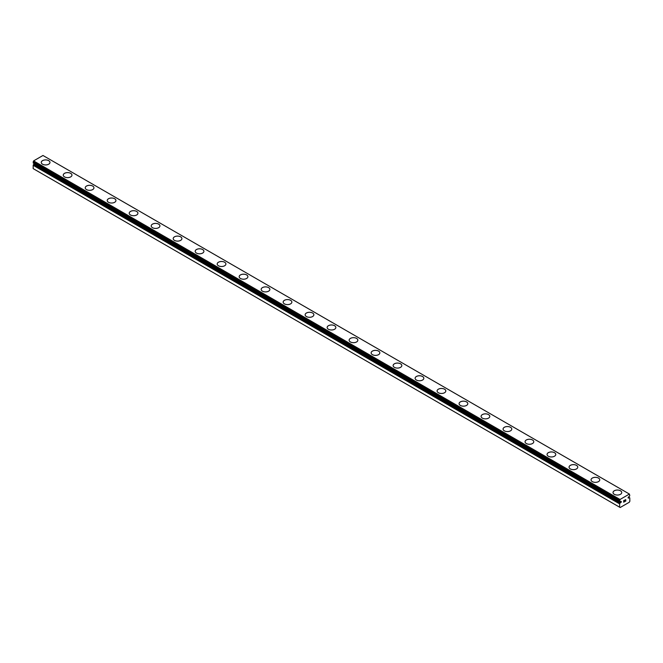 <?xml version="1.0" encoding="UTF-8"?>
<svg xmlns="http://www.w3.org/2000/svg" width="663" height="663" viewBox="0 0 663 663"><rect width="100%" height="100%" fill="white"/><g stroke="black" fill="none" stroke-linecap="round" stroke-linejoin="round"><path stroke-width="0.99" d="M619.59 507.178L620.17 507.518L629.262 502.272L629.85 501.253L629.775 497.847A1.45 0.837 -60 0 1 629.527 497.78A1.45 0.837 -60 0 1 629.386 497.656L628.781 497.921A0.729 0.423 -60 0 1 628.383 497.051A0.729 0.423 -60 0 1 628.781 496.827L629.386 496.396A1.45 0.837 -60 0 1 629.775 495.758L629.411 494.059L620.029 499.479L619.665 501.593A1.45 0.837 -60 0 1 619.905 501.659A1.45 0.837 -60 0 1 620.054 501.783L620.659 501.518A0.729 0.423 -60 0 1 621.049 502.388A0.729 0.423 -60 0 1 620.659 502.612L34.219 164.034L33.614 164.465A1.45 0.837 -60 0 1 33.225 165.104L33.15 168.601L619.59 507.178L619.665 503.681L33.225 165.104M41.255 162.427A4.351 2.511 180 0 1 43.949 160.098A4.351 2.511 180 0 1 48.689 160.645A4.351 2.511 180 0 1 49.965 162.435A4.351 2.511 180 0 1 47.28 164.747A4.351 2.511 180 0 1 42.531 164.2A4.351 2.511 180 0 1 41.255 162.427A4.351 2.511 180 0 1 43.949 160.114A4.351 2.511 180 0 1 48.689 160.661A4.351 2.511 180 0 1 49.965 162.427M70.684 173.358A4.351 2.511 180 0 1 71.96 175.131A4.351 2.511 180 0 1 69.267 177.444A4.351 2.511 180 0 1 64.526 176.897A4.351 2.511 180 0 1 63.25 175.123A4.351 2.511 180 0 1 65.944 172.811A4.351 2.511 180 0 1 70.684 173.358M63.25 175.123A4.351 2.511 180 0 1 65.935 172.794A4.351 2.511 180 0 1 70.684 173.341A4.351 2.511 180 0 1 71.96 175.123M85.237 187.82A4.351 2.511 180 0 1 87.93 185.491A4.351 2.511 180 0 1 92.671 186.038A4.351 2.511 180 0 1 93.947 187.828A4.351 2.511 180 0 1 91.262 190.14A4.351 2.511 180 0 1 86.513 189.593A4.351 2.511 180 0 1 85.237 187.82A4.351 2.511 180 0 1 87.939 185.507A4.351 2.511 180 0 1 92.671 186.054A4.351 2.511 180 0 1 93.947 187.82M107.232 200.516A4.351 2.511 180 0 1 109.917 198.187A4.351 2.511 180 0 1 114.666 198.734A4.351 2.511 180 0 1 115.942 200.524A4.351 2.511 180 0 1 113.249 202.837A4.351 2.511 180 0 1 108.508 202.29A4.351 2.511 180 0 1 107.232 200.516A4.351 2.511 180 0 1 109.925 198.204A4.351 2.511 180 0 1 114.666 198.751A4.351 2.511 180 0 1 115.942 200.516M129.227 213.221A4.351 2.511 180 0 1 131.92 210.9A4.351 2.511 180 0 1 136.653 211.447A4.351 2.511 180 0 1 137.929 213.221M136.653 211.431A4.351 2.511 180 0 1 137.929 213.213A4.351 2.511 180 0 1 135.244 215.533A4.351 2.511 180 0 1 130.495 214.986A4.351 2.511 180 0 1 129.227 213.213A4.351 2.511 180 0 1 131.912 210.884A4.351 2.511 180 0 1 136.653 211.431M151.214 225.909A4.351 2.511 180 0 1 153.899 223.58A4.351 2.511 180 0 1 158.648 224.127A4.351 2.511 180 0 1 159.924 225.917A4.351 2.511 180 0 1 157.239 228.229A4.351 2.511 180 0 1 152.49 227.682A4.351 2.511 180 0 1 151.214 225.909A4.351 2.511 180 0 1 153.907 223.597A4.351 2.511 180 0 1 158.648 224.144A4.351 2.511 180 0 1 159.924 225.909M180.643 236.84A4.351 2.511 180 0 1 181.911 238.614A4.351 2.511 180 0 1 179.225 240.926A4.351 2.511 180 0 1 174.485 240.379A4.351 2.511 180 0 1 173.209 238.605A4.351 2.511 180 0 1 175.902 236.293A4.351 2.511 180 0 1 180.643 236.84M173.209 238.605A4.351 2.511 180 0 1 175.894 236.277A4.351 2.511 180 0 1 180.643 236.824A4.351 2.511 180 0 1 181.911 238.605M195.195 251.302A4.351 2.511 180 0 1 197.889 248.973A4.351 2.511 180 0 1 202.629 249.52A4.351 2.511 180 0 1 203.906 251.31A4.351 2.511 180 0 1 201.221 253.622A4.351 2.511 180 0 1 196.472 253.075A4.351 2.511 180 0 1 195.195 251.302A4.351 2.511 180 0 1 197.889 248.99A4.351 2.511 180 0 1 202.629 249.537A4.351 2.511 180 0 1 203.906 251.302M217.191 263.998A4.351 2.511 180 0 1 219.876 261.678A4.351 2.511 180 0 1 224.624 262.216A4.351 2.511 180 0 1 225.901 264.007A4.351 2.511 180 0 1 223.207 266.319A4.351 2.511 180 0 1 218.467 265.772A4.351 2.511 180 0 1 217.191 263.998A4.351 2.511 180 0 1 219.884 261.686A4.351 2.511 180 0 1 224.624 262.233A4.351 2.511 180 0 1 225.901 263.998M239.177 276.703A4.351 2.511 180 0 1 241.879 274.383A4.351 2.511 180 0 1 246.611 274.93A4.351 2.511 180 0 1 247.887 276.703M246.611 274.913A4.351 2.511 180 0 1 247.887 276.695A4.351 2.511 180 0 1 245.202 279.015A4.351 2.511 180 0 1 240.454 278.468A4.351 2.511 180 0 1 239.177 276.695A4.351 2.511 180 0 1 241.871 274.374A4.351 2.511 180 0 1 246.611 274.913M261.172 289.391A4.351 2.511 180 0 1 263.857 287.071A4.351 2.511 180 0 1 268.606 287.609A4.351 2.511 180 0 1 269.882 289.399A4.351 2.511 180 0 1 267.189 291.712A4.351 2.511 180 0 1 262.449 291.165A4.351 2.511 180 0 1 261.172 289.391A4.351 2.511 180 0 1 263.866 287.079A4.351 2.511 180 0 1 268.606 287.626A4.351 2.511 180 0 1 269.882 289.391M290.593 300.322A4.351 2.511 180 0 1 291.869 302.096A4.351 2.511 180 0 1 289.184 304.408A4.351 2.511 180 0 1 284.435 303.861A4.351 2.511 180 0 1 283.159 302.088A4.351 2.511 180 0 1 285.861 299.775A4.351 2.511 180 0 1 290.593 300.322M283.159 302.088A4.351 2.511 180 0 1 285.852 299.767A4.351 2.511 180 0 1 290.593 300.306A4.351 2.511 180 0 1 291.869 302.088M305.154 314.784A4.351 2.511 180 0 1 307.839 312.464A4.351 2.511 180 0 1 312.588 313.002A4.351 2.511 180 0 1 313.864 314.792A4.351 2.511 180 0 1 311.171 317.105A4.351 2.511 180 0 1 306.43 316.558A4.351 2.511 180 0 1 305.154 314.784A4.351 2.511 180 0 1 307.847 312.472A4.351 2.511 180 0 1 312.588 313.019A4.351 2.511 180 0 1 313.864 314.784M327.149 327.481A4.351 2.511 180 0 1 329.834 325.16A4.351 2.511 180 0 1 334.575 325.699A4.351 2.511 180 0 1 335.851 327.489A4.351 2.511 180 0 1 333.166 329.801A4.351 2.511 180 0 1 328.425 329.254A4.351 2.511 180 0 1 327.149 327.481A4.351 2.511 180 0 1 329.842 325.168A4.351 2.511 180 0 1 334.575 325.715A4.351 2.511 180 0 1 335.851 327.481M349.136 340.185A4.351 2.511 180 0 1 351.829 337.865A4.351 2.511 180 0 1 356.57 338.412A4.351 2.511 180 0 1 357.846 340.185M356.57 338.395A4.351 2.511 180 0 1 357.846 340.177A4.351 2.511 180 0 1 355.161 342.498A4.351 2.511 180 0 1 350.412 341.951A4.351 2.511 180 0 1 349.136 340.177A4.351 2.511 180 0 1 351.829 337.857A4.351 2.511 180 0 1 356.57 338.395M371.131 352.873A4.351 2.511 180 0 1 373.816 350.553A4.351 2.511 180 0 1 378.565 351.092A4.351 2.511 180 0 1 379.841 352.882A4.351 2.511 180 0 1 377.148 355.194A4.351 2.511 180 0 1 372.407 354.647A4.351 2.511 180 0 1 371.131 352.873A4.351 2.511 180 0 1 373.824 350.57A4.351 2.511 180 0 1 378.565 351.108A4.351 2.511 180 0 1 379.841 352.873M400.551 363.805A4.351 2.511 180 0 1 401.828 365.578A4.351 2.511 180 0 1 399.143 367.89A4.351 2.511 180 0 1 394.394 367.343A4.351 2.511 180 0 1 393.118 365.57A4.351 2.511 180 0 1 395.811 363.266A4.351 2.511 180 0 1 400.551 363.805M393.118 365.57A4.351 2.511 180 0 1 395.811 363.249A4.351 2.511 180 0 1 400.551 363.788A4.351 2.511 180 0 1 401.828 365.57M415.113 378.266A4.351 2.511 180 0 1 417.798 375.946A4.351 2.511 180 0 1 422.546 376.485A4.351 2.511 180 0 1 423.823 378.275A4.351 2.511 180 0 1 421.129 380.587A4.351 2.511 180 0 1 416.389 380.04A4.351 2.511 180 0 1 415.113 378.266A4.351 2.511 180 0 1 417.806 375.962A4.351 2.511 180 0 1 422.546 376.501A4.351 2.511 180 0 1 423.823 378.266M444.533 389.206A4.351 2.511 180 0 1 445.809 390.971A4.351 2.511 180 0 1 443.124 393.283A4.351 2.511 180 0 1 438.376 392.736A4.351 2.511 180 0 1 437.099 390.963A4.351 2.511 180 0 1 439.801 388.659A4.351 2.511 180 0 1 444.533 389.206M437.099 390.963A4.351 2.511 180 0 1 439.793 388.642A4.351 2.511 180 0 1 444.533 389.181A4.351 2.511 180 0 1 445.809 390.963M459.094 403.668A4.351 2.511 180 0 1 461.788 401.355A4.351 2.511 180 0 1 466.528 401.902A4.351 2.511 180 0 1 467.805 403.668M466.528 401.877A4.351 2.511 180 0 1 467.805 403.659A4.351 2.511 180 0 1 465.111 405.98A4.351 2.511 180 0 1 460.371 405.433A4.351 2.511 180 0 1 459.094 403.659A4.351 2.511 180 0 1 461.78 401.339A4.351 2.511 180 0 1 466.528 401.877M481.089 416.356A4.351 2.511 180 0 1 483.775 414.035A4.351 2.511 180 0 1 488.515 414.582A4.351 2.511 180 0 1 489.791 416.364A4.351 2.511 180 0 1 487.106 418.676A4.351 2.511 180 0 1 482.357 418.129A4.351 2.511 180 0 1 481.089 416.356A4.351 2.511 180 0 1 483.783 414.052A4.351 2.511 180 0 1 488.515 414.599A4.351 2.511 180 0 1 489.791 416.356M510.51 427.295A4.351 2.511 180 0 1 511.786 429.06A4.351 2.511 180 0 1 509.101 431.373A4.351 2.511 180 0 1 504.352 430.826A4.351 2.511 180 0 1 503.076 429.052A4.351 2.511 180 0 1 505.77 426.748A4.351 2.511 180 0 1 510.51 427.295M503.076 429.052A4.351 2.511 180 0 1 505.761 426.732A4.351 2.511 180 0 1 510.51 427.279A4.351 2.511 180 0 1 511.786 429.052M525.071 441.749A4.351 2.511 180 0 1 527.756 439.428A4.351 2.511 180 0 1 532.505 439.975A4.351 2.511 180 0 1 533.773 441.757A4.351 2.511 180 0 1 531.088 444.069A4.351 2.511 180 0 1 526.347 443.53A4.351 2.511 180 0 1 525.071 441.749A4.351 2.511 180 0 1 527.765 439.445A4.351 2.511 180 0 1 532.505 439.992A4.351 2.511 180 0 1 533.773 441.749M554.492 452.688A4.351 2.511 180 0 1 555.768 454.453A4.351 2.511 180 0 1 553.083 456.766A4.351 2.511 180 0 1 548.334 456.227A4.351 2.511 180 0 1 547.058 454.445A4.351 2.511 180 0 1 549.751 452.141A4.351 2.511 180 0 1 554.492 452.688M547.058 454.445A4.351 2.511 180 0 1 549.751 452.125A4.351 2.511 180 0 1 554.492 452.672A4.351 2.511 180 0 1 555.768 454.445M569.053 467.15A4.351 2.511 180 0 1 571.746 464.838A4.351 2.511 180 0 1 576.487 465.385A4.351 2.511 180 0 1 577.763 467.15M576.487 465.368A4.351 2.511 180 0 1 577.763 467.142A4.351 2.511 180 0 1 575.07 469.462A4.351 2.511 180 0 1 570.329 468.923A4.351 2.511 180 0 1 569.053 467.142A4.351 2.511 180 0 1 571.738 464.821A4.351 2.511 180 0 1 576.487 465.368M591.04 479.838A4.351 2.511 180 0 1 593.733 477.517A4.351 2.511 180 0 1 598.474 478.064A4.351 2.511 180 0 1 599.75 479.846A4.351 2.511 180 0 1 597.065 482.158A4.351 2.511 180 0 1 592.316 481.62A4.351 2.511 180 0 1 591.04 479.838A4.351 2.511 180 0 1 593.741 477.534A4.351 2.511 180 0 1 598.474 478.081A4.351 2.511 180 0 1 599.75 479.838M620.469 490.777A4.351 2.511 180 0 1 621.745 492.543A4.351 2.511 180 0 1 619.051 494.855A4.351 2.511 180 0 1 614.311 494.316A4.351 2.511 180 0 1 613.035 492.534A4.351 2.511 180 0 1 615.728 490.23A4.351 2.511 180 0 1 620.469 490.777M613.035 492.534A4.351 2.511 180 0 1 615.72 490.214A4.351 2.511 180 0 1 620.469 490.761A4.351 2.511 180 0 1 621.745 492.534M623.775 500.689L623.775 501.319L624.488 500.275L623.775 500.689M623.775 501.427L623.775 502.065L623.775 501.427M623.775 502.065L624.488 501.659L623.775 502.065M623.684 502.222L624.488 501.758L623.684 502.222L623.684 500.631L624.488 500.167M625.035 500.258L625.773 499.579M625.582 500.457L625.151 501.278L625.574 500.457M625.151 501.278L625.905 500.838L625.151 501.269M624.952 501.493L625.905 500.946L624.952 501.493L625.748 499.902L625.192 499.935L625.739 499.761M619.665 503.681A1.45 0.837 -60 0 0 620.054 503.043L620.659 502.612M629.411 494.059L42.971 155.482L33.589 160.902L33.191 163.007L619.607 501.56M628.781 497.921L628.11 497.54M620.029 499.479L33.589 160.902M619.59 500.391L33.15 161.813M629.775 497.847L628.391 497.051L629.809 497.855M629.262 497.648L628.333 497.109M619.59 501.485L33.15 162.907M620.178 502.894L33.738 164.316M620.054 503.043L33.614 164.465M619.59 503.88L33.15 165.302M619.632 501.584L33.191 163.007"/></g></svg>
